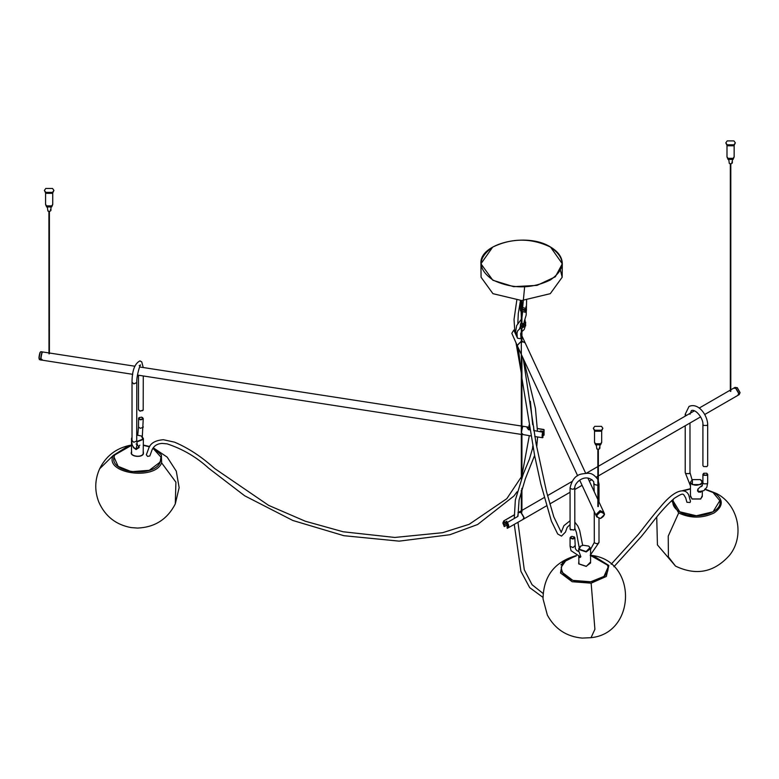 <?xml version="1.0" encoding="UTF-8"?>
<svg xmlns="http://www.w3.org/2000/svg" width="779" height="779" viewBox="0 0 779 779"><rect width="100%" height="100%" fill="white"/><g stroke="black" fill="none" stroke-linecap="round" stroke-linejoin="round"><path stroke-width="1.17" d="M137.065 444.205L139.217 447.536L136.189 449.415L133.784 447.915M132.021 439.921L131.524 438.548L132.021 437.175M141.535 436.065L143.385 438.548L143.18 439.434L136.812 441.946M132.021 439.161L132.021 437.438M136.792 435.072L141.437 436.006L142.888 439.142L136.792 441.527M131.729 452.015C129.431 456.221 141.515 458.091 143.18 453.777L143.385 438.548M137.055 444.196L136.072 449.532L133.316 447.399M131.524 451.898L131.485 451.976C129.1 456.367 141.69 458.315 143.424 453.816L143.385 451.898M131.524 445.354L114.669 455.004L114.007 457.059L118.126 466.339L131.349 471.684L149.247 470.331L160.24 462.054L160.902 457.059L152.966 448.276M149.51 446.825L143.385 445.354M138.496 375.225L138.496 409.725L140.269 411.049L143.19 410.085L142.46 410.757M143.19 410.085L143.268 375.965M142.46 417.447L143.19 418.839C140.853 420.309 139.324 420.076 138.584 418.128L139.314 417.447M139.314 410.757L140.347 411.127L142.898 410.28M142.898 418.547C140.863 419.842 139.519 419.638 138.866 417.924L141.427 417.077L142.898 418.547M143.19 426.639L143.19 427.35L140.269 428.323L138.496 426.989L138.584 418.128M132.751 374.339L41.229 360.015M42.085 359.499C40.693 360.229 40.693 357.96 42.085 352.692L42.718 351.972L48.921 352.936M41.336 360.161L39.32 359.577M41.852 359.46C40.459 360.19 40.459 357.921 41.852 352.653L42.602 351.991M41.969 359.382C40.615 360.093 40.615 357.882 41.969 352.77L42.446 352.098M42.485 351.933L40.878 351.689L40.235 352.4C38.853 357.668 38.853 359.947 40.235 359.216M40.508 351.933L39.953 352.605C38.658 357.493 38.658 359.606 39.953 358.924M542.934 437.486L542.934 432.228L542.651 437.73L534.754 436.532L542.486 437.71M529.068 427.213L523.235 426.308L522.602 427.028C521.209 432.296 521.209 434.565 522.602 433.835M529.817 429.911L528.542 429.706L527.032 427.71L529.652 427.32M543.839 429.492L537.383 428.499L544.122 429.842M540.305 431.527L540.305 430.914L543.752 431.449L544.044 429.833L544.044 435.101L542.934 435.218M544.044 435.101L544.015 429.618M542.934 432.228L533.673 430.505M542.642 437.73C541.96 437.272 541.96 435.325 542.642 431.887M528.542 435.549L530.889 435.909M521.745 434.351L530.889 435.928M522.485 433.718C521.132 434.429 521.132 432.218 522.485 427.106L522.972 426.434M543.752 435.344L543.752 433.397L542.359 433.523M540.305 430.914L543.752 431.449M521.852 434.497L137.464 375.069M522.368 433.796C520.976 434.526 520.976 432.257 522.368 426.989L523.118 426.327M588.749 546.147L590.589 548.63L586.197 551.931L578.943 549.507L578.739 548.63L578.739 550.987L580.852 556.693L579.878 557.608L579.43 556.868M590.239 555.193L590.472 555.972M578.739 548.63L580.579 546.147M586.12 551.522L579.225 549.224L580.686 546.089L583.208 545.242L588.651 546.089L590.102 547.54L586.12 551.522M578.739 555.992L578.943 563.86L586.197 566.284L590.589 562.974L590.589 548.63M580.813 556.8L578.982 557.258L578.807 556.732M590.248 555.261L590.589 555.992M578.739 561.971L578.7 563.899L586.266 566.421L590.589 561.971M576.353 555.865L566.187 560.15L561.221 567.141L561.883 572.137L572.877 580.404L590.774 581.767L603.988 576.421L608.117 567.141L607.454 565.087L590.394 555.398M570.15 528.629L570.15 529.34L574.026 530.012M574.026 536.702L574.834 537.734L573.071 539.068L570.15 538.094L570.88 536.702M570.442 529.535L573.928 530.08M570.88 530.012L570.15 529.34M571.913 536.332L574.464 537.179L572.993 538.659L570.442 537.802L571.913 536.332M574.756 528.629L574.142 529.954M596.247 515.854L595.974 514.656L599.996 510.625L603.813 512.339M585.681 473.272L525.202 342.964L521.92 341.26M521.326 341.329L517.392 345.34L517.636 346.47L577.658 475.813M600.57 512.095C605.39 513.458 605.39 515.562 600.57 518.424C595.75 517.061 595.75 514.948 600.57 512.095M604.27 513.332L603.842 512.407L600.064 510.761L596.032 514.783L596.704 516.847L596.461 515.717L600.492 511.686L604.27 513.332L604.523 514.471L600.492 518.493L596.704 516.847M521.687 337.589L520.168 338.622L517.548 338.232L513.77 330.082L511.813 333.315L517.577 346.343L517.334 345.204L521.326 341.183M521.92 341.124L525.173 342.896M520.781 335.632L521.326 336.801M690.447 495.512L692.015 499.037L700.749 499.037L702.307 495.512M673.426 499.027L672.929 500.673L679.697 511.784L696.377 515.766L713.058 511.784L719.825 500.673L713.058 492.523L705.307 489.543M690.447 488.969L683.387 490.78M700.681 492.026L698.471 492.085L697.809 489.027M700.72 486.573L701.636 486.262M700.36 479.621C705.716 482.464 697.312 487.313 692.395 484.217L692.395 479.621L700.36 479.621L702.307 482.162L700.574 484.587L692.19 484.587L690.447 482.162L692.297 479.679M690.447 482.162L690.447 496.515L692.19 498.93L700.574 498.93L702.307 496.515L702.307 491.296M701.353 491.481L700.681 492.182C696.64 491.861 696.572 490.04 700.448 486.719L701.889 486.223M703.612 466.553L702.911 465.579L702.911 424.477L703.612 425.451L706.981 425.451L707.683 424.477L707.683 465.579L706.981 466.553L703.612 466.553L706.874 466.611M706.777 473.243L706.777 473.243C707.692 474.908 706.709 475.472 703.827 474.947L703.827 473.243L706.777 473.243L707.683 474.333L706.981 475.307L703.612 475.307L702.911 474.333L703.729 473.301M704.732 414.496L737.84 395.391L738.706 393.483L735.756 388.37L733.672 388.166L730.809 389.812M518.902 512.163L521.073 512.319L524.024 517.422L523.069 519.379M735.756 388.37L738.706 393.434M740.05 392.577L737.314 387.718L735.016 387.387L733.837 388.069L735.921 388.273L738.872 393.385L737.917 395.333M738.005 395.294L739.183 394.612L740.05 392.704L737.1 387.591M507.217 528.23L507.333 528.318C509.223 527.471 509.223 525.523 507.343 522.485L507.129 522.894C508.736 525.572 508.736 527.334 507.129 528.152L507.217 528.23M506.204 524.004L504.315 524.627L504.315 526.575L502.874 523.069L504.315 520.732L504.315 522.68L506.837 521.219L506.204 524.004L506.204 522.057M507.343 522.485L517.665 516.526L517.967 514.52M502.874 522.952L503.74 520.917L514.627 514.773M504.305 522.68L506.837 521.219M507.333 528.318L522.991 519.427L523.848 517.519L520.908 512.416L517.967 512.699M504.091 521.141L504.091 526.409M507.129 528.152L507.129 522.894M507.129 524.939L504.315 526.565M520.908 512.416L523.848 517.47M520.489 308.445L520.45 310.85L525.241 312.272L525.163 310.48M520.148 308.932L525.241 310.811L525.328 312.155M526.01 308.922L526.01 310.383M526.409 310.13L526.312 308.601M521.677 308.737L520.995 309.127M520.898 327.005C520.284 328.3 520.878 328.514 522.651 327.647L525.63 325.924L525.63 324.463L525.046 324.415M520.898 325.544C520.284 326.839 520.878 327.053 522.651 326.187L525.63 324.463L525.63 325.924M520.615 325.661L520.265 327.608M521.862 326.294L521.054 326.002L521.794 325.953M521.326 305.806L520.197 306.293L520.45 308.416L525.241 309.838L525.163 308.046M520.148 306.498L525.241 308.387L525.241 309.838L525.328 308.27M526.01 306.488L526.01 307.948M526.409 307.695L526.312 306.166M522.826 306.04L521.92 305.894M521.677 306.303L520.995 306.692M520.898 324.57C520.284 325.865 520.878 326.08 522.651 325.213L525.63 323.489L525.63 322.029L525.046 321.98M521.083 323.003L520.898 323.11C520.284 324.405 520.878 324.619 522.651 323.752L525.63 322.029L525.63 323.489M521.083 322.769L520.265 325.174M521.862 323.869L521.054 323.567L521.794 323.519M521.326 476.923L506.817 498.667L469.172 524.316L442.56 532.709L394.817 537.452L343.208 531.784L305.329 521.239L268.609 505.357L214.936 468.695L211.128 465.452C199.336 455.267 187.145 447.506 174.525 442.16L163.405 439.716C155.44 440.33 150.571 443.124 148.799 448.11L146.335 454.809L147.582 456.406L149.841 455.968L152.1 449.765C153.989 445.763 157.358 443.65 162.198 443.417L167.086 443.855C182.744 449.025 196.639 457.176 208.762 468.286L244.694 495.804L292.797 520.469L343.851 535.689L399.15 541.142L449.863 534.735L477.663 524.491L513.965 495.97L517.081 491.763M48.989 353.88L48.921 211.372M690.048 502.504L690.476 501.325L690.048 502.504L686.903 502.27L690.048 502.504M594.523 431.079L594.523 442.297L595.575 443.757L600.628 443.757L601.68 442.297L601.68 431.079M601.67 442.345L600.628 443.855L595.575 443.855L594.523 442.345M594.523 442.394L595.575 444.828L600.628 444.828L601.68 442.394M596.315 445.16L596.841 448.967C599.314 449.415 600.151 448.928 599.363 447.506M601.476 426.347L602.868 428.284L601.476 430.232L594.728 430.232L593.335 428.284L594.728 426.347L601.476 426.347M593.335 428.284L594.728 431.206L601.476 431.206L602.868 428.284M45.581 193.202L45.581 204.419L46.633 205.88L51.687 205.88L52.738 204.41L52.738 193.202M52.729 204.468L51.687 205.977L46.633 205.977L45.591 204.468M45.581 204.517L46.633 206.941L51.687 206.941L52.738 204.517M47.373 207.272L47.899 211.08C50.372 211.537 51.21 211.051 50.421 209.619M52.534 188.46L53.926 190.407L52.534 192.355L45.786 192.355L44.393 190.407L45.786 188.46L52.534 188.46M44.393 190.407L45.786 193.328L52.534 193.328L53.926 190.407M726.992 145.654L726.992 156.871L728.044 158.332L733.097 158.332L734.149 156.861L734.149 145.654M734.149 156.92L733.097 158.429L728.044 158.429L727.002 156.92M726.992 156.968L728.044 159.403L733.097 159.403L734.149 156.968M728.784 159.724L729.31 163.532C731.783 163.989 732.62 163.502 731.832 162.071M733.945 140.911L735.337 142.859L733.945 144.806L727.197 144.806L725.804 142.859L727.197 140.911L733.945 140.911M725.804 142.859L727.197 145.78L733.945 145.78L735.337 142.859M560.52 270.527L562.165 277.256L550.286 293.673L521.618 300.528L492.951 293.673L481.071 277.256L480.935 263.789L492.844 280.255L513.624 286.672L537.072 285.377L555.349 276.779L562.311 263.789L550.578 247.138M153.21 447.915L161.389 454.926L161.623 462.872L175.908 482.172L175.285 503.935L179.141 487.654L176.288 471.168L167.183 457.127L153.297 447.798M113.286 455.394L99.624 468.822C105.769 456.377 115.594 448.616 129.11 445.51L131.524 445.101L129.11 445.51L113.286 455.394C103.607 473.184 154.602 481.071 161.623 462.872M149.704 446.513L143.385 445.101L149.685 446.533M136.432 448.665L136.072 449.532M136.189 449.415L136.549 448.636M159.666 462.035L160.24 462.054L159.666 462.035M132.109 382.216L133.793 383.901L136.792 382.577L136.715 440.593M132.109 440.593L133.793 442.277L136.792 440.943L137.201 444.643L136.101 443.981M543.927 429.696L543.927 435.198M578.992 557.004L579.615 556.907M591.037 637.67C635.8 633.366 637.514 562.039 593.004 555.593L590.394 555.154L593.004 555.593L608.837 565.476L606.335 576.441L591.144 583.169L594.903 629.286L591.037 637.67L582.234 638.089C566.508 636.647 554.891 628.984 547.364 615.108L543.031 598.856C543.44 576.217 554.541 561.795 576.324 555.593M591.144 583.169L572.156 581.728L560.5 572.954L562.438 562.584L576.256 555.602M574.834 528.98L574.756 487.518C574.016 489.475 572.477 489.709 570.15 488.238L570.179 487.469M597.863 485.317L594.319 484.499L594.289 483.856M594.241 511.53L594.319 542.866L597.24 543.839L599.002 542.515L599.002 518.483M574.756 545.894L573.071 547.579L570.072 546.254L571.026 550.656L580.667 557.053M598.924 483.778L598.34 485.093M678.684 512.962L668.236 536.088L668.401 556.907L675.529 566.109C696.299 576.012 714.333 572.37 729.621 555.174C744.831 536.322 738.57 505.337 717.235 493.876L714.07 492.532C723.623 499.349 723.623 506.155 714.07 512.962C702.278 518.473 690.486 518.473 678.684 512.962L671.634 500.595M682.618 490.682L690.447 488.715L682.462 490.673M705.531 489.309L714.07 492.532M700.399 492.192L699.094 491.442M698.899 491.403L700.331 492.231M707.683 424.477C707.507 415.265 698.364 402.188 689.006 406.463L685.218 414.262L686.406 415.45M690.447 485.872L685.218 472.629L685.919 473.603L689.288 473.603L689.99 472.629L689.99 423.016M707.683 474.333L707.683 482.844L706.981 483.817L703.612 483.817L702.911 482.844L702.911 474.333M505.629 522.388L505.629 524.335M504.179 526.477L504.179 520.966M522.105 309.799L522.105 311.259M521.579 311.064L521.579 309.604M523.118 325.943L523.118 327.404M522.651 327.647L522.651 326.187M522.105 307.364L522.105 308.825M521.579 308.63L521.579 307.169M523.118 323.509L523.118 324.97M522.651 325.213L522.651 323.752M550.266 246.962C565.963 257.985 565.963 269.008 550.266 280.031C531.171 289.097 512.066 289.097 492.971 280.031C477.274 269.008 477.274 257.985 492.971 246.962C512.076 237.897 531.171 237.897 550.266 246.962M492.669 247.138L480.935 263.789M99.624 468.822C94.746 479.815 94.483 490.926 98.845 502.143C105.146 516.273 115.896 524.754 131.106 527.587L137.61 528.074C154.836 527.305 167.388 519.262 175.285 503.935M131.524 452.901L131.524 438.548M160.902 457.059L160.231 462.093C154.388 478.033 109.479 473.223 114.007 457.059M139.198 365.585L140.444 365.293C140.931 362.303 136.344 375.371 136.792 382.577M143.248 367.522L141.739 361.875L139.928 360.881C134.631 363.627 132.002 370.862 132.021 382.577L132.021 440.943C131.456 444.303 132.566 446.883 135.371 448.694C136.383 449.415 137.864 448.246 139.811 445.189M142.304 436.571L143.268 418.479M138.496 426.989L137.737 435.052M49.398 353.004L134.748 366.208M139.558 366.958L521.326 426.016M521.92 426.103L523.001 426.269M562.925 563.334L560.841 564.804M608.117 567.141C608.535 574.522 602.751 579.41 590.764 581.816C572.127 582.887 562.272 577.999 561.221 567.141M570.072 528.98L570.072 487.878C571.99 479.591 575.944 474.947 581.923 473.944C589.421 472.902 592.108 471.996 598.048 479.737L599.002 484.139L599.002 501.988M574.834 487.878C574.22 482.464 586.032 472.415 593.725 481.743L594.241 491.715M594.241 542.515L590.589 549.331M574.834 537.734L575.35 548.65L576.655 550.412L579.07 551.844M570.072 537.734L570.072 546.254M590.239 555.232L599.002 542.515M603.783 512.27L598.34 500.546M597.863 499.524L587.911 478.072M596.217 515.786L579.683 480.166M520.703 333.266L521.326 334.6M521.92 335.885L525.143 342.828M719.825 500.673C723.331 512.981 694.011 521.044 679.716 511.832C674.546 508.726 672.287 505.006 672.929 500.673M656.726 517.071L657.437 544.92L675.529 566.109M704.722 489.134L717.235 493.876M702.307 482.162L702.307 485.677M689.99 414.262L691.392 410.591C695.851 408.605 703.466 418.859 702.911 424.477M700.36 486.778L701.519 486.515L702.911 482.844M697.526 491.052L699.513 491.491L703.895 490.643L706.835 487.264L707.683 482.844M685.218 472.629L685.218 425.762M685.218 416.132L685.218 414.262M692.064 479.815L689.99 472.629M730.332 390.094L699.162 408.089M694.459 410.806L598.34 466.3M597.863 466.572L586.305 473.243M571.854 481.588L547.53 495.629M544.219 497.547L521.92 510.42M521.326 510.761L518.989 512.115M700.603 416.882L598.34 475.93M597.863 476.203L596.286 477.108M591.972 479.601L589.323 481.13M582.079 485.317L574.834 489.494M570.072 492.25L549.799 503.955M546.507 505.853L523.157 519.33M503.74 520.917L514.267 514.831M525.338 312.194L525.338 310.733M526.438 310.178L526.438 308.718M526.438 307.754L526.438 306.293M516.779 300.363L514.033 319.448L514.87 332.477M516.039 343.033L521.093 371.749M528.999 425.13L529.145 429.804M529.311 435.685L521.92 475.589M517.811 323.684L518.308 313.44L520.479 300.519M532.68 424.74L530.353 401.263M532.485 449.201L532.758 446.007M49.398 353.783L49.398 211.372M526.623 300.343L526.166 315.115L524.092 321.922M520.265 326.625L519.554 328.757M523.634 359.401L535.436 408.362L537.461 431.089M537.617 436.97L536.712 447M534.608 455.452L525.328 478.812L519.077 500.069L517.967 516.282M517.967 522.329L524.277 569.751L532.086 584.737L543.07 593.452M611.164 564.249L638.332 534.326C642.227 529.652 652.841 515.494 660.631 506.701C677.506 486.106 687.575 488.822 689.201 496.72L690.476 501.316M522.612 307.958L524.618 287.071M521.92 317.793L522.612 311.853M516.107 335.136L515.747 331.094L516.643 325.603L521.326 319.312M519.32 356.957L517.324 345.788M533.751 430.514L533.625 426.619M514.267 518.483L515.338 500.069L523.245 474.138L529.408 459.191L532.953 447M542.973 597.386L529.671 587.619L520.908 571.299L514.286 524.462M686.903 502.27L685.705 497.927C682.832 493.506 684.157 492.143 674.351 498.268C659.385 511.657 651.468 524.355 641.205 536.643L613.92 566.732M598.34 449.259L598.34 506.535M597.863 506.535L597.863 449.259M521.92 318.952L521.92 323.645M521.92 328.241L521.92 342.39M521.92 355.701L521.92 426.921M521.92 434.536L521.92 477.391M521.92 488.297L521.92 511.998M521.92 300.528L521.92 307.208M521.92 308.669L521.92 309.643M521.92 311.094L521.92 318.767M521.326 511.998L521.326 490.273M521.326 478.9L521.326 434.448M521.326 431.809L521.326 328.29M521.326 326.411L521.326 325.856M521.326 323.976L521.326 311.074M521.326 309.205L521.326 308.64M521.326 306.77L521.326 300.528M730.332 391.36L730.332 163.824M730.809 391.36L730.809 163.824M599.888 448.237L599.888 445.16M50.947 210.349L50.947 207.272M732.357 162.801L732.357 159.724M480.935 263.643C479.114 243.34 527.062 232.006 550.364 246.933C558.144 251.549 562.126 257.119 562.311 263.643M562.311 263.789L562.165 277.256M525.056 320.003L525.065 323.022M525.065 324.473L525.065 325.301M525.017 326.946L524.238 329.429L521.92 331.62M521.326 332.039L520.654 334.094L521.063 338.437M523.206 358.486L536.04 443.475L546.566 491.9L553.791 516.828L561.279 532.339M561.143 532.485L563.899 525.698L570.072 520.752M574.834 522.154L577.833 526.01L579.703 530.518L582.653 545.349M521.326 317.228L521.093 311.064M520.771 305.884L520.421 301.346M517.275 337.648L516.993 333.198L517.636 330.832L520.576 328.066M570.072 524.549L567.18 527.383L565.447 532.106L561.484 536.118L557.696 533.985L551.386 521.102L540.821 483.993L534.696 455.91L521.92 378.195M521.326 373.589L518.337 347.97M579.157 547.355L576.441 532.466L574.834 528.259"/></g></svg>
